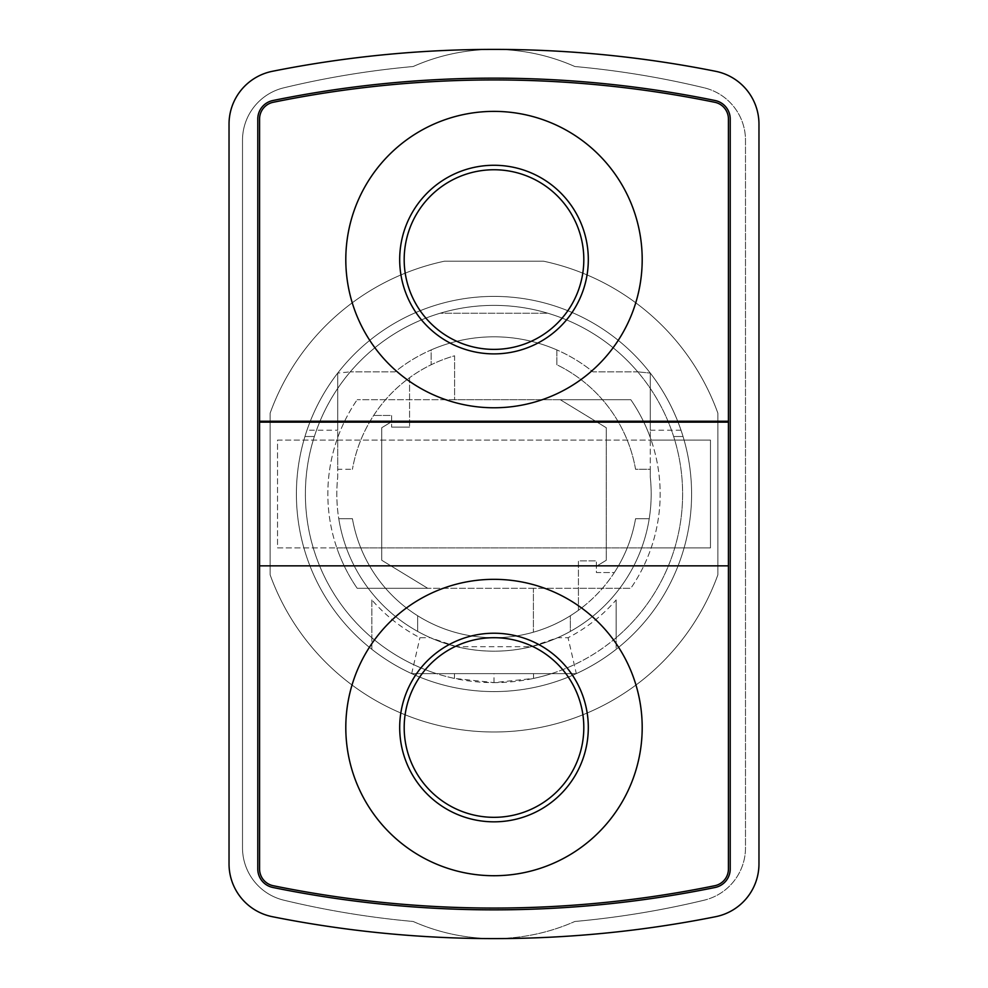<?xml version="1.0" encoding="UTF-8"?>
<svg xmlns="http://www.w3.org/2000/svg" width="988" height="988" viewBox="0 0 988 988"><rect width="100%" height="100%" fill="white"/><g stroke="black" fill="none" stroke-linecap="round" stroke-linejoin="round"><path stroke-width="0.74" stroke-dasharray="4.94 3.71" d="M704.209 900.179A898.178 898.178 0 0 1 574.831 921.483A199.428 199.428 0 0 1 413.169 921.483A898.178 898.178 0 0 1 283.791 900.179A53.895 53.895 0 0 1 242.505 847.79L242.505 140.21A53.895 53.895 0 0 1 283.791 87.821A898.178 898.178 0 0 1 413.169 66.517A199.428 199.428 0 0 1 574.831 66.517A898.178 898.178 0 0 1 704.209 87.821A53.895 53.895 0 0 1 745.495 140.21L745.495 847.79A53.895 53.895 0 0 1 704.209 900.179A898.178 898.178 0 0 1 574.831 921.483A199.428 199.428 0 0 1 413.169 921.483A898.178 898.178 0 0 1 283.791 900.179A53.895 53.895 0 0 1 242.505 847.79L242.505 140.21A53.895 53.895 0 0 1 283.791 87.821A898.178 898.178 0 0 1 413.169 66.517A199.428 199.428 0 0 1 574.831 66.517A898.178 898.178 0 0 1 704.209 87.821A53.895 53.895 0 0 1 745.495 140.21L745.495 847.79A53.895 53.895 0 0 1 704.209 900.179A53.895 53.895 0 0 0 745.495 847.79L745.495 140.21A53.895 53.895 0 0 0 704.209 87.821A53.895 53.895 0 0 1 745.495 140.21L745.495 847.79A53.895 53.895 0 0 1 704.209 900.179A898.178 898.178 0 0 1 574.831 921.483A898.178 898.178 0 0 0 704.209 900.179M543.4 261.165A238.022 238.022 0 0 1 717.868 413.169L717.868 574.831A238.022 238.022 0 0 1 270.132 574.831L270.132 413.169A238.022 238.022 0 0 1 444.6 261.165L543.4 261.165A238.022 238.022 0 0 1 717.868 413.169L717.868 574.831A238.022 238.022 0 0 1 270.132 574.831L270.132 413.169A238.022 238.022 0 0 1 444.6 261.165L543.4 261.165A238.022 238.022 0 0 1 717.868 413.169L717.868 574.831A238.022 238.022 0 0 1 270.132 574.831L270.132 413.169A238.022 238.022 0 0 1 444.6 261.165L543.4 261.165A238.022 238.022 0 0 1 717.868 413.169L717.868 574.831A238.022 238.022 0 0 1 270.132 574.831L270.132 413.169A238.022 238.022 0 0 1 444.6 261.165L543.4 261.165M533.397 588.305L427.742 588.305L381.726 560.258L381.726 427.742L391.606 421.715L391.606 415.466L373.649 415.466A143.705 143.705 0 0 1 409.575 377.712L409.575 427.112L409.575 377.712A143.705 143.705 0 0 1 454.604 355.791L454.604 399.695L560.258 399.695L606.274 427.742L606.274 560.258L596.394 566.285L596.394 572.534L614.351 572.534A143.705 143.705 0 0 1 578.425 610.288L578.425 588.305L630.801 588.305L357.199 588.305L427.742 588.305L381.726 560.258L381.726 427.742L391.606 421.715L391.606 427.112L391.606 415.466L373.649 415.466A143.705 143.705 0 0 0 352.432 469.3A143.705 143.705 0 0 1 454.604 355.791L454.604 399.695L357.199 399.695L630.801 399.695L560.258 399.695L606.274 427.742L606.274 560.258L596.394 566.285L596.394 560.888L596.394 572.534L614.351 572.534A143.705 143.705 0 0 0 635.568 518.7L649.227 518.7A157.178 157.178 0 0 1 338.773 518.7L352.432 518.7A143.705 143.705 0 0 0 578.425 610.288L578.425 560.888L596.394 560.888L578.425 560.888L578.425 588.305L533.397 588.305L533.397 632.209L533.397 588.305M681.028 430.225L650.289 430.225L650.289 373.081L637.717 371.846L650.289 373.081A197.6 197.6 0 0 1 681.028 430.225C673.927 409.489 663.677 390.433 650.289 373.081L650.289 469.3L635.568 469.3A143.705 143.705 0 0 0 556.874 364.77L556.874 349.937A157.178 157.178 0 0 1 592.924 371.846L637.717 371.846A188.622 188.622 0 0 1 616.154 637.717L616.154 599.914A161.674 161.674 0 0 1 568.063 637.705L557.664 637.705L531.309 646.695L456.691 646.695A157.178 157.178 0 0 1 417.652 631.394L417.652 615.759L417.652 631.394A157.178 157.178 0 0 0 430.336 637.705L419.937 637.705A161.674 161.674 0 0 1 371.846 599.914L371.846 649.326A197.6 197.6 0 0 0 411.675 673.631A197.6 197.6 0 0 1 371.846 649.326A197.6 197.6 0 0 0 411.675 673.631L576.325 673.631A197.6 197.6 0 0 0 616.154 649.326A197.6 197.6 0 0 1 576.325 673.631L436.486 673.631A188.622 188.622 0 0 1 440.105 313.245L547.895 313.245A188.622 188.622 0 0 1 637.717 371.846L592.924 371.846A157.178 157.178 0 0 0 395.077 371.846L350.283 371.846L395.077 371.846A157.178 157.178 0 0 1 431.126 349.937L431.126 364.77L431.126 349.937A157.178 157.178 0 0 1 556.874 349.937L556.874 364.77A143.705 143.705 0 0 1 635.568 469.3L650.289 469.3L650.289 477.216A157.178 157.178 0 0 1 649.227 518.7L635.568 518.7A143.705 143.705 0 0 1 352.432 518.7L338.773 518.7A157.178 157.178 0 0 1 337.711 477.216L337.711 469.3L352.432 469.3L337.711 469.3L337.711 373.081C324.323 390.433 314.073 409.489 306.972 430.225A197.6 197.6 0 0 1 337.711 373.081L337.711 430.225L306.972 430.225M651.178 547.895L336.822 547.895A166.169 166.169 0 0 0 357.199 588.305A166.169 166.169 0 0 1 357.199 399.695A166.169 166.169 0 0 0 336.822 547.895L277.542 547.895L277.542 440.105L651.178 440.105A166.169 166.169 0 0 0 630.801 399.695A166.169 166.169 0 0 1 630.801 588.305A166.169 166.169 0 0 0 651.178 440.105L710.458 440.105L710.458 547.895L651.178 547.895M728.428 565.852L259.572 565.852M728.428 422.148L259.572 422.148M259.572 421.246L728.428 421.246M283.791 900.179A898.178 898.178 0 0 0 413.169 921.483A199.428 199.428 0 0 0 574.831 921.483A199.428 199.428 0 0 1 494 938.6A1132.347 1132.347 0 0 1 272.379 916.703A53.895 53.895 0 0 1 229.031 863.858L229.031 124.142A53.895 53.895 0 0 1 272.379 71.297A1132.347 1132.347 0 0 1 715.621 71.297A53.895 53.895 0 0 1 758.969 124.142L758.969 863.858A53.895 53.895 0 0 1 715.621 916.703A1132.347 1132.347 0 0 1 494 938.6A199.428 199.428 0 0 1 413.169 921.483A898.178 898.178 0 0 1 283.791 900.179A53.895 53.895 0 0 1 242.505 847.79L242.505 140.21A53.895 53.895 0 0 1 283.791 87.821A898.178 898.178 0 0 1 413.169 66.517A199.428 199.428 0 0 1 574.831 66.517A898.178 898.178 0 0 1 704.209 87.821A898.178 898.178 0 0 0 574.831 66.517A199.428 199.428 0 0 0 413.169 66.517A898.178 898.178 0 0 0 283.791 87.821A53.895 53.895 0 0 0 242.505 140.21L242.505 847.79A53.895 53.895 0 0 0 283.791 900.179M454.455 678.423L454.455 673.631L436.486 673.631A188.622 188.622 0 0 0 454.455 678.423L494 682.622A188.622 188.622 0 0 1 305.378 494A188.622 188.622 0 0 1 494 305.378A188.622 188.622 0 0 1 682.622 494A188.622 188.622 0 0 1 494 682.622L533.545 678.423A188.622 188.622 0 0 0 551.514 673.631L576.325 673.631L568.063 637.705M371.846 599.914L371.846 649.326A197.6 197.6 0 0 0 411.675 673.631L576.325 673.631A197.6 197.6 0 0 0 616.154 649.326L616.154 637.717A188.622 188.622 0 0 1 551.514 673.631L454.455 673.631M440.105 313.245A188.622 188.622 0 0 1 547.895 313.245L440.105 313.245M650.289 430.225L650.289 373.081A197.6 197.6 0 0 1 683.054 436.511A197.6 197.6 0 0 0 650.289 373.081L650.289 477.216A157.178 157.178 0 0 1 494 651.178A157.178 157.178 0 0 1 337.711 477.216L337.711 373.081L350.283 371.846L337.711 373.081A197.6 197.6 0 0 0 304.946 436.511A197.6 197.6 0 0 1 337.711 373.081L337.711 430.225M616.154 599.914L616.154 649.326A197.6 197.6 0 0 1 576.325 673.631M557.664 637.705A157.178 157.178 0 0 0 570.348 631.394L570.348 615.759L570.348 631.394A157.178 157.178 0 0 1 531.309 646.695M683.054 436.511L673.643 436.511L683.054 436.511M314.357 436.511L304.946 436.511L314.357 436.511M533.545 678.423L533.545 673.631M494 682.622L494 673.631M456.691 646.695L430.336 637.705M411.675 673.631L419.937 637.705M494 296.4A197.6 197.6 0 0 1 665.122 592.8A197.6 197.6 0 0 1 322.878 592.8A197.6 197.6 0 0 1 494 296.4A197.6 197.6 0 0 1 665.122 592.8A197.6 197.6 0 0 1 322.878 592.8A197.6 197.6 0 0 1 494 296.4M272.861 100.529A18.858 18.858 0 0 0 257.782 119.005L257.782 868.995A18.858 18.858 0 0 0 272.861 887.471A1103.608 1103.608 0 0 0 715.139 887.471A18.858 18.858 0 0 0 730.218 868.995L730.218 119.005A18.858 18.858 0 0 0 715.139 100.529A1103.608 1103.608 0 0 0 272.861 100.529M273.219 102.283A1101.818 1101.818 0 0 1 714.781 102.283A17.068 17.068 0 0 1 728.428 119.005L728.428 868.995A17.068 17.068 0 0 1 714.781 885.717A1101.818 1101.818 0 0 1 273.219 885.717A17.068 17.068 0 0 1 259.572 868.995L259.572 119.005A17.068 17.068 0 0 1 273.219 102.283M409.575 427.112L391.606 427.112L409.575 427.112M710.458 547.895L710.458 440.105L277.542 440.105L277.542 547.895L710.458 547.895"/><path stroke-width="1.48" d="M728.428 565.852L259.572 565.852L259.572 868.995A17.068 17.068 0 0 0 273.219 885.717A1101.818 1101.818 0 0 0 714.781 885.717A17.068 17.068 0 0 0 728.428 868.995L728.428 422.148L259.572 422.148L259.572 421.246L728.428 421.246L728.428 119.005A17.068 17.068 0 0 0 714.781 102.283A1101.818 1101.818 0 0 0 273.219 102.283A17.068 17.068 0 0 0 259.572 119.005L259.572 421.246M494 875.726A148.2 148.2 0 0 0 622.341 653.426A148.2 148.2 0 0 0 365.659 653.426A148.2 148.2 0 0 0 494 875.726M494 407.772A148.2 148.2 0 0 0 622.341 185.472A148.2 148.2 0 0 0 365.659 185.472A148.2 148.2 0 0 0 494 407.772M728.428 421.246L728.428 422.148M272.379 916.703A1132.347 1132.347 0 0 0 715.621 916.703A53.895 53.895 0 0 0 758.969 863.858L758.969 124.142A53.895 53.895 0 0 0 715.621 71.297A1132.347 1132.347 0 0 0 272.379 71.297A53.895 53.895 0 0 0 229.031 124.142L229.031 863.858A53.895 53.895 0 0 0 272.379 916.703M272.861 100.529A18.858 18.858 0 0 0 257.782 119.005L257.782 868.995A18.858 18.858 0 0 0 272.861 887.471A1103.608 1103.608 0 0 0 715.139 887.471A18.858 18.858 0 0 0 730.218 868.995L730.218 119.005A18.858 18.858 0 0 0 715.139 100.529A1103.608 1103.608 0 0 0 272.861 100.529M259.572 565.852L259.572 422.148M494 169.751A89.822 89.822 0 0 1 571.78 304.489A89.822 89.822 0 0 1 416.22 304.489A89.822 89.822 0 0 1 494 169.751M494 353.889A94.305 94.305 0 0 0 575.671 212.42A94.305 94.305 0 0 0 412.329 212.42A94.305 94.305 0 0 0 494 353.889M494 637.705A89.822 89.822 0 0 1 571.78 772.431A89.822 89.822 0 0 1 416.22 772.431A89.822 89.822 0 0 1 494 637.705M494 821.831A94.305 94.305 0 0 0 575.671 680.374A94.305 94.305 0 0 0 412.329 680.374A94.305 94.305 0 0 0 494 821.831"/></g></svg>
